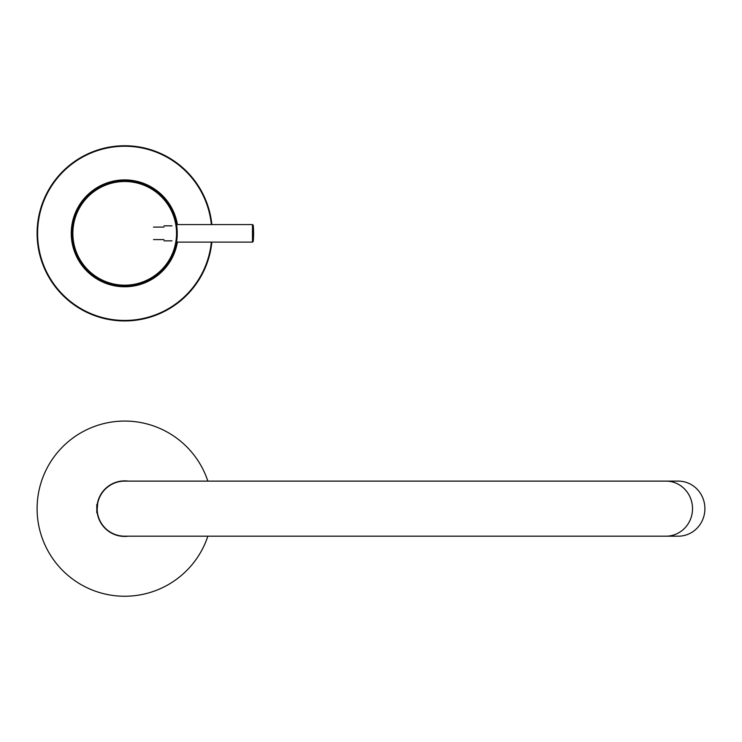 <?xml version="1.0" encoding="UTF-8"?>
<svg xmlns="http://www.w3.org/2000/svg" width="742" height="742" viewBox="0 0 742 742"><rect width="100%" height="100%" fill="white"/><g stroke="black" fill="none" stroke-linecap="round" stroke-linejoin="round"><path stroke-width="1.11" d="M211.86 224.585A87.602 87.602 0 0 0 118.85 145.942A87.602 87.602 0 0 0 37.146 236.271A87.602 87.602 0 0 0 124.702 320.943A87.602 87.602 0 0 0 211.86 242.105M71.761 233.35A52.932 52.932 0 0 1 120.306 180.594A52.932 52.932 0 0 1 176.902 224.585A52.932 52.932 0 0 0 120.306 180.594A52.932 52.932 0 0 0 71.761 233.35A52.932 52.932 0 0 0 120.306 286.097A52.932 52.932 0 0 0 176.902 242.105A52.932 52.932 0 0 1 120.306 286.097A52.932 52.932 0 0 1 71.761 233.35M207.862 536.188A87.602 87.602 0 0 1 37.1 508.65A87.602 87.602 0 0 1 207.862 481.122M97.295 504.087A27.779 27.779 0 0 1 128.422 481.122M128.422 536.188A27.779 27.779 0 0 1 97.295 513.223M97.601 513.529L96.785 512.713L96.785 504.597L97.601 503.781M665.936 481.122L678.309 481.122A27.528 26.591 90 0 1 704.9 508.65A27.528 26.591 90 0 1 678.309 536.188L124.702 536.188A27.528 27.528 0 0 1 97.165 508.65A27.528 27.528 0 0 1 124.702 481.122L665.936 481.122A27.528 26.591 90 0 1 692.527 508.65A27.528 26.591 90 0 1 665.936 536.188M97.183 509.541L97.675 503.401M72.512 239.601L72.141 233.35M177.255 233.35L176.475 242.356M163.991 239.601L153.483 239.601M124.702 285.902A52.561 52.561 0 0 1 79.181 207.064A52.561 52.561 0 0 1 170.215 207.064A52.561 52.561 0 0 1 124.702 285.902A52.561 52.561 0 0 1 79.181 207.064A52.561 52.561 0 0 1 170.215 207.064A52.561 52.561 0 0 1 124.702 285.902M163.991 240.853L172.005 240.853M176.522 242.105L252.475 242.105L252.475 224.585L253.226 225.271L253.226 241.419A88.901 88.901 0 0 0 253.226 225.271M177.412 242.105A53.433 53.433 0 0 1 120.306 286.598A53.433 53.433 0 0 1 71.26 233.35A53.433 53.433 0 0 1 120.306 180.093A53.433 53.433 0 0 1 177.412 224.585M211.359 224.585A87.102 87.102 0 0 0 118.85 146.443A87.102 87.102 0 0 0 37.647 236.271A87.102 87.102 0 0 0 124.702 320.442A87.102 87.102 0 0 0 211.359 242.105M124.702 285.188A51.847 51.847 0 0 1 79.802 207.426A51.847 51.847 0 0 1 169.593 207.426A51.847 51.847 0 0 1 124.702 285.188M163.991 227.089L153.483 227.089M163.991 225.837L172.005 225.837M176.522 224.585L252.475 224.585M252.475 242.105L253.226 241.419"/></g></svg>
